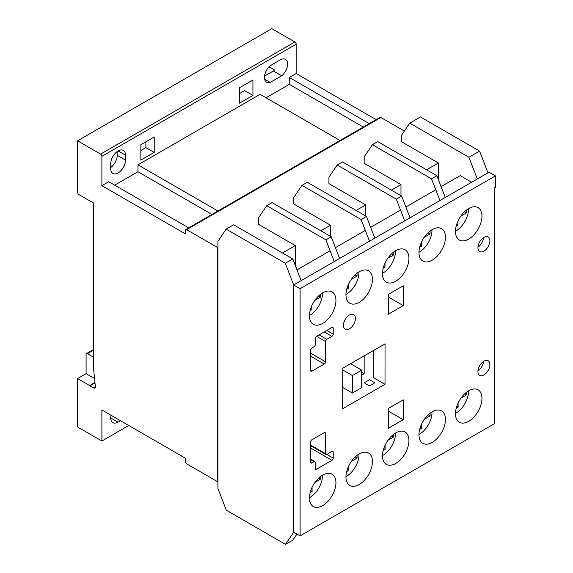<?xml version="1.0" encoding="UTF-8"?>
<svg xmlns="http://www.w3.org/2000/svg" width="573" height="573" viewBox="0 0 573 573"><rect width="100%" height="100%" fill="white"/><g stroke="black" fill="none" stroke-linecap="round" stroke-linejoin="round"><path stroke-width="0.86" d="M468.714 421.313A18.716 10.808 120 0 0 480.94 404.817A18.716 10.808 120 0 0 478.075 389.819A18.716 10.808 120 0 0 468.714 390.75A18.716 10.808 120 0 0 456.488 407.238A18.716 10.808 120 0 0 459.353 422.244A18.716 10.808 120 0 0 468.714 421.313M432.207 260.178A18.716 10.808 120 0 0 444.44 243.683A18.716 10.808 120 0 0 441.568 228.677A18.716 10.808 120 0 0 432.207 229.608A18.716 10.808 120 0 0 419.98 246.104A18.716 10.808 120 0 0 422.853 261.102A18.716 10.808 120 0 0 432.207 260.178M395.707 463.464A18.716 10.808 120 0 0 407.933 446.969A18.716 10.808 120 0 0 405.061 431.97A18.716 10.808 120 0 0 395.707 432.901A18.716 10.808 120 0 0 383.473 449.397A18.716 10.808 120 0 0 386.345 464.395A18.716 10.808 120 0 0 395.707 463.464M359.199 484.543A18.716 10.808 120 0 0 371.426 468.048A18.716 10.808 120 0 0 368.561 453.05A18.716 10.808 120 0 0 359.199 453.974A18.716 10.808 120 0 0 346.973 470.469A18.716 10.808 120 0 0 349.838 485.467A18.716 10.808 120 0 0 359.199 484.543M322.692 323.401A18.716 10.808 120 0 0 334.926 306.906A18.716 10.808 120 0 0 332.054 291.908A18.716 10.808 120 0 0 322.692 292.839A18.716 10.808 120 0 0 310.466 309.334A18.716 10.808 120 0 0 313.338 324.332A18.716 10.808 120 0 0 322.692 323.401M322.692 505.615A18.716 10.808 120 0 0 334.926 489.127A18.716 10.808 120 0 0 332.054 474.122A18.716 10.808 120 0 0 322.692 475.053A18.716 10.808 120 0 0 310.466 491.548A18.716 10.808 120 0 0 313.338 506.546A18.716 10.808 120 0 0 322.692 505.615M432.207 442.392A18.716 10.808 120 0 0 444.44 425.897A18.716 10.808 120 0 0 441.568 410.898A18.716 10.808 120 0 0 432.207 411.822A18.716 10.808 120 0 0 419.98 428.318A18.716 10.808 120 0 0 422.853 443.316A18.716 10.808 120 0 0 432.207 442.392M349.43 328.795A8.452 4.878 120 0 0 354.952 321.346A8.452 4.878 120 0 0 353.656 314.57A8.452 4.878 120 0 0 349.43 314.992A8.452 4.878 120 0 0 343.907 322.441A8.452 4.878 120 0 0 345.197 329.217A8.452 4.878 120 0 0 349.43 328.795M483.92 251.146A8.452 4.878 120 0 0 489.442 243.697A8.452 4.878 120 0 0 488.146 236.921A8.452 4.878 120 0 0 483.92 237.344A8.452 4.878 120 0 0 478.398 244.793A8.452 4.878 120 0 0 479.694 251.561A8.452 4.878 120 0 0 483.92 251.146M483.476 237.616A8.452 4.878 -60 0 1 477.961 247.171M359.199 302.329A18.716 10.808 120 0 0 371.426 285.834A18.716 10.808 120 0 0 368.561 270.836A18.716 10.808 120 0 0 359.199 271.76A18.716 10.808 120 0 0 346.973 288.255A18.716 10.808 120 0 0 349.838 303.253A18.716 10.808 120 0 0 359.199 302.329M395.707 281.25A18.716 10.808 120 0 0 407.933 264.755A18.716 10.808 120 0 0 405.061 249.756A18.716 10.808 120 0 0 395.707 250.68A18.716 10.808 120 0 0 383.473 267.176A18.716 10.808 120 0 0 386.345 282.181A18.716 10.808 120 0 0 395.707 281.25M468.714 239.099A18.716 10.808 120 0 0 480.94 222.603A18.716 10.808 120 0 0 478.075 207.605A18.716 10.808 120 0 0 468.714 208.529A18.716 10.808 120 0 0 456.488 225.024A18.716 10.808 120 0 0 459.353 240.023A18.716 10.808 120 0 0 468.714 239.099M483.92 374.95A8.452 4.878 120 0 0 489.442 367.501A8.452 4.878 120 0 0 488.146 360.725A8.452 4.878 120 0 0 483.92 361.14A8.452 4.878 120 0 0 478.398 368.589A8.452 4.878 120 0 0 479.694 375.365A8.452 4.878 120 0 0 483.92 374.95M483.476 361.42A8.452 4.878 -60 0 1 477.961 370.975M441.103 186.655L460.219 175.617L471.665 182.228M494.377 187.944L495.444 187.328L495.444 175.89L300.109 288.663L300.109 535.87L494.377 423.705L494.377 187.944M435.767 189.742L405.877 206.996M400.541 210.076L370.652 227.331M365.316 230.41L335.427 247.665M330.091 250.752L297 269.854M495.444 175.89L489.041 172.194L293.705 284.967L293.705 532.167L293.705 284.967L285.318 263.258L292.789 258.946L233.655 224.802L226.185 229.114L217.919 241.297L217.919 488.497L226.306 510.206L285.44 544.35L292.918 540.038L296.972 534.057M300.109 535.87L293.705 532.167L285.44 544.35M300.109 288.663L293.705 284.967L301.176 280.655L292.789 258.946M311.884 439.778A1.812 1.046 120 0 0 310.602 441.998L310.602 462.189A1.812 1.046 120 0 0 310.974 463.02A1.812 1.046 120 0 0 311.884 462.934L313.99 461.716A1.812 1.046 -60 0 1 314.892 461.63A1.812 1.046 -60 0 1 315.265 462.461L315.265 468.449A1.812 1.046 120 0 0 315.644 469.28A1.812 1.046 120 0 0 316.547 469.194L331.932 460.312A1.812 1.046 120 0 0 333.214 458.092L333.221 452.176A1.812 1.046 120 0 0 332.841 451.345A1.812 1.046 120 0 0 331.939 451.431L326.803 454.396A1.812 1.046 -60 0 1 325.901 454.482A1.812 1.046 -60 0 1 325.521 453.658L325.521 433.381A1.812 1.046 120 0 0 325.149 432.551A1.812 1.046 120 0 0 324.239 432.644L311.884 439.778M388.272 294.429L388.293 314.248L403.242 305.595L403.22 285.777L388.272 294.429M403.22 419.701L403.242 399.854L388.293 408.456L388.272 428.303L403.22 419.701L388.293 411.077M342.69 408.707L385.006 384.34L385.049 343.836L342.74 368.21L342.69 408.707M315.265 344.574A1.812 1.046 -60 0 1 313.99 346.794L311.884 348.004A1.812 1.046 120 0 0 310.602 350.225L310.602 370.423A1.812 1.046 120 0 0 310.974 371.254A1.812 1.046 120 0 0 311.884 371.161L324.239 364.027A1.812 1.046 120 0 0 325.521 361.807L325.521 341.529A1.812 1.046 -60 0 1 326.803 339.316L331.939 336.351A1.812 1.046 120 0 0 333.221 334.131L333.214 328.214A1.812 1.046 120 0 0 332.834 327.391A1.812 1.046 120 0 0 331.932 327.477L316.547 336.358A1.812 1.046 120 0 0 315.265 338.579L315.265 344.574M373.267 350.626L373.267 377.564L385.006 384.34M388.279 296.957L403.242 305.595M455.478 413.412A17.806 10.278 120 0 0 455.907 413.176A17.806 10.278 120 0 0 468.492 390.879M460.95 398.142L466.601 394.818L466.58 392.183M456.187 408.334L458.114 407.195L458.085 403.063M464.739 393.744L466.601 394.818M456.745 406.407L458.114 407.195M382.47 455.564A17.806 10.278 120 0 0 382.893 455.327A17.806 10.278 120 0 0 395.477 433.03M387.935 440.293L393.587 436.97L393.565 434.334M383.179 450.485L385.106 449.354L385.07 445.214M391.731 435.903L393.587 436.97M383.738 448.559L385.106 449.354M345.963 476.643A17.806 10.278 120 0 0 346.393 476.399A17.806 10.278 120 0 0 358.977 454.11M351.435 461.365L357.079 458.049L357.065 455.406M346.672 471.558L348.599 470.426L348.57 466.293M355.224 456.975L357.079 458.049M347.231 469.638L348.599 470.426M309.463 497.715A17.806 10.278 120 0 0 309.886 497.479A17.806 10.278 120 0 0 322.47 475.182M314.928 482.445L320.579 479.121L320.558 476.485M310.165 492.637L312.092 491.505L312.063 487.365M318.717 478.054L320.579 479.121M310.731 490.71L312.092 491.505M418.978 434.484A17.806 10.278 120 0 0 419.4 434.248A17.806 10.278 120 0 0 431.985 411.958M424.443 419.214L430.094 415.898L430.072 413.255M419.68 429.406L421.613 428.275L421.578 424.142M428.239 414.823L430.094 415.898M420.245 427.487L421.613 428.275M418.978 252.27A17.806 10.278 120 0 0 419.4 252.034A17.806 10.278 120 0 0 431.985 229.737M424.328 237.165L430.058 233.92L430.079 231.041M419.68 247.199L421.463 246.189L421.492 242.114M428.067 232.767L430.058 233.92M420.181 245.452L421.463 246.189M309.463 315.501A17.806 10.278 120 0 0 309.886 315.265A17.806 10.278 120 0 0 322.47 292.968M314.806 300.395L320.543 297.143L320.565 294.264M310.165 310.43L311.948 309.42L311.977 305.337M318.552 295.997L320.543 297.143M310.666 308.682L311.948 309.42M345.963 294.422A17.806 10.278 120 0 0 346.393 294.185A17.806 10.278 120 0 0 358.977 271.896M351.313 279.323L357.043 276.071L357.065 273.192M346.672 289.351L348.448 288.341L348.484 284.265M355.052 274.918L357.043 276.071M347.174 287.603L348.448 288.341M382.47 273.35A17.806 10.278 120 0 0 382.893 273.113A17.806 10.278 120 0 0 395.477 250.816M387.821 258.244L393.551 254.992L393.572 252.113M383.172 268.271L384.956 267.262L384.984 263.186M391.56 253.846L393.551 254.992M383.681 266.524L384.956 267.262M455.478 231.198A17.806 10.278 120 0 0 455.907 230.962A17.806 10.278 120 0 0 468.492 208.665M460.828 216.093L466.558 212.841L466.58 209.962M456.187 226.12L457.963 225.11L457.999 221.035M464.574 211.695L466.558 212.841M456.688 224.372L457.963 225.11M352.402 393.049L352.402 375.53L361.713 370.151L361.713 387.677L352.402 393.049L342.718 387.463M352.402 375.53L342.733 369.95M361.713 370.151L350.547 363.712M110.725 163.749A10.464 6.038 -60 0 1 118.124 150.935A10.464 6.038 -60 0 1 123.36 150.42A10.464 6.038 -60 0 1 125.523 155.204L125.523 160.139A10.464 6.038 -60 0 1 120.953 170.661A10.464 6.038 -60 0 1 112.895 173.469A10.464 6.038 -60 0 1 110.725 168.677L110.725 163.749M94.552 378.531L86.093 373.653L86.093 354.451A1.812 1.046 60 0 1 86.473 353.62A1.812 1.046 60 0 1 87.375 353.713L93.399 357.029M93.263 357.108L93.399 357.531M239.564 103.133L239.564 87.698L252.929 79.984L252.929 95.419L239.564 103.133M239.564 93.521L244.607 90.613L252.929 95.419M468.907 157.26L479.587 151.1L487.974 172.81L477.302 178.969L468.907 157.26L409.774 123.116L401.515 135.3L401.515 141.724L400.978 141.416L401.515 141.108M438.338 179.507L438.338 162.99L401.515 141.724M479.73 432.164L469.058 438.324M369.492 385.887L374.828 382.814L369.492 379.734L364.156 382.807L369.492 385.887M438.338 162.99L426.563 169.787M404.388 131.059L380.909 117.508A1.812 1.046 -120 0 0 380.006 117.415L185.738 229.58A1.812 1.046 -120 0 0 185.366 230.403L185.366 233.856L101.894 185.666L101.894 156.336A1.812 1.046 -120 0 0 100.612 154.123L77.556 140.808L77.556 192.213A1.92 1.11 -120 0 0 78.759 194.498L93.399 202.949L93.399 366.777L95.311 386.266A2.543 1.468 60 0 1 94.86 388.064A2.543 1.468 60 0 1 93.585 387.935L89.968 385.844L94.989 382.95M86.093 373.653L77.556 378.581L77.556 426.964L101.894 441.017L101.894 409.989L185.373 458.185L185.373 461.637A1.812 1.046 -120 0 0 186.655 463.858L217.389 481.599L217.389 247.414L186.64 229.666A1.812 1.046 -120 0 0 185.738 229.58M217.389 247.414L217.919 247.106M266.746 205.7L272.082 202.62L331.215 236.756L339.603 258.466L334.267 261.553L325.879 239.836L266.746 205.7L258.48 217.883L258.48 224.308L295.303 245.566L282.46 252.98M301.964 185.366L307.307 182.278L366.441 216.422L374.828 238.132L369.492 241.212L361.105 219.502L301.964 185.366L293.705 197.542L293.705 203.967L330.528 225.232L320.887 230.797M337.189 165.024L342.525 161.944L401.666 196.088L410.053 217.797L404.717 220.877L396.323 199.168L337.189 165.024L328.931 177.207L328.931 183.632L365.753 204.89L356.112 210.463M372.414 144.69L377.75 141.61L436.884 175.746L445.278 197.463L439.942 200.543L431.548 178.833L372.414 144.69L364.156 156.873L364.156 163.298L400.978 184.556L391.338 190.121M217.389 481.599L217.919 481.291M400.978 184.556L400.978 195.694M365.753 204.89L365.753 216.028M330.528 225.232L330.528 236.363M479.587 151.1L420.446 116.956L409.774 123.116M295.303 245.566L295.303 265.464M285.318 263.258L226.185 229.114M326.023 520.907L331.359 517.827M331.215 236.756L325.879 239.836M101.894 441.017L128.767 425.503M120.48 420.718L118.038 422.136A10.357 5.981 -60 0 1 112.86 422.645A10.357 5.981 -60 0 1 111.033 415.26M77.556 140.808L271.824 28.65L294.88 41.958A1.812 1.046 -120 0 1 296.162 44.178L296.162 73.509L289.329 77.448L289.329 84.353L266.058 97.79M280.297 59.857A10.357 5.981 -60 0 1 285.476 59.348A10.357 5.981 -60 0 1 287.302 66.733A10.357 5.981 -60 0 1 281.708 75.794L270.17 82.412A10.357 5.981 -60 0 1 266.581 82.211A10.357 5.981 -60 0 1 264.991 73.917A10.357 5.981 -60 0 1 271.76 64.785L280.297 59.857M101.894 185.666L108.727 181.72L188.675 227.882M211.946 214.445L137.971 171.735L114.7 185.172M137.971 171.735L137.971 164.838L260.085 94.337L340.033 140.492M140.851 160.125L140.851 144.69L154.216 136.976L154.216 152.411L140.851 160.125M369.277 123.61L289.329 77.448M376.11 119.664L296.162 73.509M89.968 385.844A3.288 1.898 60 0 1 89.66 385.572L77.556 378.581M94.946 382.52L89.66 385.572M217.919 210.993L137.971 164.838M363.303 127.063L289.329 84.353M264.525 76.066L273.385 70.988L281.708 75.794M273.385 70.988A10.357 5.981 120 0 0 274.488 69.992L269.117 66.883M264.611 79.203L270.17 82.412M110.725 167.538A10.464 6.038 120 0 0 117.2 155.333L117.2 151.537M140.851 150.513L145.893 147.605L145.893 141.782M145.893 147.605L154.216 152.411M361.212 500.587L366.584 497.486M361.713 375.136L364.156 373.725L361.713 372.314M364.156 373.725L364.156 355.876M366.441 216.422L361.105 219.502M396.473 480.231L401.809 477.151M401.666 196.088L396.323 199.168M437.013 456.839L431.698 459.897M436.884 175.746L431.548 178.833M331.932 327.477L333.214 328.214M326.818 330.435L333.221 334.131M324.254 331.91L331.939 336.351M319.118 334.876L326.803 339.316M316.554 336.358L325.521 341.529M310.602 353.19L325.521 361.807M310.602 356.148L324.239 364.027M310.602 370.423L311.884 371.161M324.239 432.644L325.521 433.381M310.602 445.042L325.521 453.658M331.939 451.431L333.221 452.176M326.803 454.396L333.214 458.092M310.602 447.993L331.932 460.312M315.265 468.449L316.547 469.194M310.602 459.761L313.99 461.716M310.602 462.196L311.884 462.934M87.375 353.713L93.399 350.232M186.64 229.666L380.909 117.508M101.894 156.336L296.162 44.178M93.585 387.935L95.383 386.897M100.612 154.123L294.88 41.958M118.124 150.935L125.523 155.204M117.2 155.333L125.523 160.139M110.711 417.903L118.038 422.136M310.602 445.651L325.901 454.482M310.602 459.152L314.892 461.63M86.473 353.62L93.399 349.616"/></g></svg>
